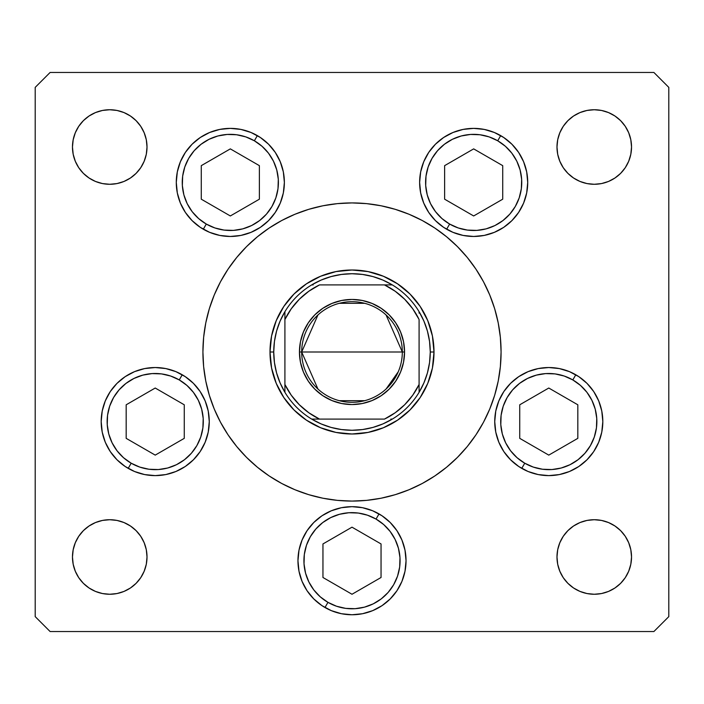 <?xml version="1.0" encoding="UTF-8"?>
<svg xmlns="http://www.w3.org/2000/svg" width="704" height="704" viewBox="0 0 704 704"><rect width="100%" height="100%" fill="white"/><g stroke="black" fill="none" stroke-linecap="round" stroke-linejoin="round"><path stroke-width="1.06" d="M269.174 475.957L257.426 467.245L269.174 475.957L281.723 483.481L294.95 489.738L308.722 494.666L322.916 498.221L337.383 500.368L352 501.081L366.617 500.368L381.084 498.221L395.278 494.666L409.05 489.738L422.277 483.481L434.826 475.957L446.574 467.245L457.415 457.415L467.245 446.574L475.957 434.826L483.481 422.277L489.738 409.05L494.666 395.278L498.221 381.084L500.368 366.617L501.081 352A149.081 149.081 0 0 1 352 501.081A149.081 149.081 0 0 1 202.919 352A149.081 149.081 0 0 1 352 202.919A149.081 149.081 0 0 1 501.081 352L500.764 361.75M284.372 182.415A54.041 54.041 0 0 1 230.331 236.465A54.041 54.041 0 0 1 176.282 182.415L177.32 171.873L180.4 161.735L185.39 152.398L192.113 144.206L200.306 137.482L209.642 132.493L219.78 129.413L230.331 128.374L240.874 129.413L251.011 132.493L260.348 137.482L268.541 144.206L275.264 152.398L280.254 161.735L283.334 171.873L284.372 182.415L283.334 192.958L280.254 203.104L275.264 212.441L268.541 220.634L260.348 227.357L251.011 232.346L240.874 235.426L230.331 236.465L219.78 235.426L209.642 232.346L200.306 227.357L192.113 220.634L185.39 212.441L180.4 203.104L177.32 192.958L176.282 182.415A54.041 54.041 0 0 1 230.331 128.374A54.041 54.041 0 0 1 284.372 182.415L283.334 171.873M527.718 182.415A54.041 54.041 0 0 1 473.669 236.465A54.041 54.041 0 0 1 419.628 182.415L420.666 171.873L423.746 161.735L428.736 152.398L435.459 144.206L443.652 137.482L452.989 132.493L463.126 129.413L473.669 128.374L484.22 129.413L494.358 132.493L503.694 137.482L511.887 144.206L518.61 152.398L523.6 161.735L526.68 171.873L527.718 182.415L526.68 192.958L523.6 203.104L518.61 212.441L511.887 220.634L503.694 227.357L494.358 232.346L484.22 235.426L473.669 236.465L463.126 235.426L452.989 232.346L443.652 227.357L435.459 220.634L428.736 212.441L423.746 203.104L420.666 192.958L419.628 182.415A54.041 54.041 0 0 1 473.669 128.374A54.041 54.041 0 0 1 527.718 182.415L526.68 192.958M602.818 421.573A54.041 54.041 0 0 1 548.777 475.614A54.041 54.041 0 0 1 494.736 421.573L495.774 411.03L498.854 400.893L503.844 391.547L510.567 383.354L518.751 376.64L528.097 371.642L538.234 368.57L548.777 367.532L559.319 368.57L569.457 371.642L578.802 376.64L586.995 383.354L593.71 391.547L598.708 400.893L601.779 411.03L602.818 421.573L601.779 432.115L598.708 442.253L593.71 451.598L586.995 459.782L578.802 466.506L569.457 471.504L559.319 474.575L548.777 475.614L538.234 474.575L528.097 471.504L518.751 466.506L510.567 459.782L503.844 451.598L498.854 442.253L495.774 432.115L494.736 421.573A54.041 54.041 0 0 1 548.777 367.532A54.041 54.041 0 0 1 602.818 421.573M406.041 560.718A54.041 54.041 0 0 1 352 614.759A54.041 54.041 0 0 1 297.959 560.718L298.998 550.176L302.069 540.038L307.067 530.693L313.79 522.5L321.974 515.777L331.32 510.787L341.458 507.707L352 506.669L362.542 507.707L372.68 510.787L382.026 515.777L390.21 522.5L396.933 530.693L401.931 540.038L405.002 550.176L406.041 560.718L405.002 571.261L401.931 581.398L396.933 590.744L390.21 598.928L382.026 605.651L372.68 610.641L362.542 613.721L352 614.759L341.458 613.721L331.32 610.641L321.974 605.651L313.79 598.928L307.067 590.744L302.069 581.398L298.998 571.261L297.959 560.718A54.041 54.041 0 0 1 352 506.669A54.041 54.041 0 0 1 406.041 560.718M209.264 421.573A54.041 54.041 0 0 1 155.223 475.614A54.041 54.041 0 0 1 101.182 421.573L102.221 411.03L105.292 400.893L110.29 391.547L117.005 383.354L125.198 376.64L134.543 371.642L144.681 368.57L155.223 367.532L165.766 368.57L175.903 371.642L185.249 376.64L193.433 383.354L200.156 391.547L205.146 400.893L208.226 411.03L209.264 421.573L208.226 432.115L205.146 442.253L200.156 451.598L193.433 459.782L185.249 466.506L175.903 471.504L165.766 474.575L155.223 475.614L144.681 474.575L134.543 471.504L125.198 466.506L117.005 459.782L110.29 451.598L105.292 442.253L102.221 432.115L101.182 421.573A54.041 54.041 0 0 1 155.223 367.532A54.041 54.041 0 0 1 209.264 421.573L208.226 432.115M630.81 549.718L631.532 556.987A37.268 37.268 0 0 1 594.255 594.255A37.268 37.268 0 0 1 556.987 556.987L557.7 549.718L559.83 542.722L563.27 536.281L567.908 530.631L573.549 526.002L579.999 522.553L586.986 520.432L594.255 519.719L601.533 520.432L608.52 522.553L614.962 526.002L620.611 530.631L625.249 536.281L628.69 542.722L630.81 549.718L631.532 556.987L630.81 564.256L628.69 571.252L625.249 577.694L620.611 583.343L614.962 587.981L608.52 591.422L601.533 593.542L594.255 594.255L586.986 593.542L579.999 591.422L573.549 587.981L567.908 583.343L563.27 577.694L559.83 571.252L557.7 564.256L556.987 556.987L557.7 549.718L559.83 542.722M136.092 120.657L140.73 126.306L144.17 132.748L146.3 139.744L147.013 147.013A37.268 37.268 0 0 1 109.745 184.281A37.268 37.268 0 0 1 72.468 147.013L73.19 139.744L75.31 132.748L78.751 126.306L83.389 120.657L89.038 116.019L95.48 112.578L102.467 110.458L109.745 109.745L117.014 110.458L124.001 112.578L130.451 116.019L136.092 120.657L140.73 126.306L144.17 132.748L146.3 139.744L147.013 147.013L146.3 154.282L144.17 161.278L140.73 167.719L136.092 173.369L130.451 177.998L124.001 181.447L117.014 183.568L109.745 184.281L102.467 183.568L95.48 181.447L89.038 177.998L83.389 173.369L78.751 167.719L75.31 161.278L73.19 154.282L72.468 147.013L73.19 139.744M630.81 139.744L631.532 147.013A37.268 37.268 0 0 1 594.255 184.281A37.268 37.268 0 0 1 556.987 147.013L557.7 139.744L559.83 132.748L563.27 126.306L567.908 120.657L573.549 116.019L579.999 112.578L586.986 110.458L594.255 109.745L601.533 110.458L608.52 112.578L614.962 116.019L620.611 120.657L625.249 126.306L628.69 132.748L630.81 139.744L631.532 147.013L630.81 154.282L628.69 161.278L625.249 167.719L620.611 173.369L614.962 177.998L608.52 181.447L601.533 183.568L594.255 184.281L586.986 183.568L579.999 181.447L573.549 177.998L567.908 173.369L563.27 167.719L559.83 161.278L557.7 154.282L556.987 147.013L557.7 139.744L559.83 132.748M136.092 530.631L140.73 536.281L144.17 542.722L146.3 549.718L147.013 556.987A37.268 37.268 0 0 1 109.745 594.255A37.268 37.268 0 0 1 72.468 556.987L73.19 549.718L75.31 542.722L78.751 536.281L83.389 530.631L89.038 526.002L95.48 522.553L102.467 520.432L109.745 519.719L117.014 520.432L124.001 522.553L130.451 526.002L136.092 530.631L140.73 536.281L144.17 542.722L146.3 549.718L147.013 556.987L146.3 564.256L144.17 571.252L140.73 577.694L136.092 583.343L130.451 587.981L124.001 591.422L117.014 593.542L109.745 594.255L102.467 593.542L95.48 591.422L89.038 587.981L83.389 583.343L78.751 577.694L75.31 571.252L73.19 564.256L72.468 556.987L73.19 549.718M35.2 616.625L35.2 87.375L35.2 616.625L50.107 631.532L653.893 631.532L50.107 631.532L35.2 616.625M668.8 87.375L668.8 616.625L668.8 87.375L653.893 72.468L50.107 72.468L653.893 72.468L668.8 87.375M653.893 631.532L668.8 616.625L653.893 631.532M50.107 72.468L35.2 87.375L50.107 72.468M434.826 228.043L446.574 236.755L434.826 228.043L422.277 220.519L409.05 214.262L395.278 209.334L381.084 205.779L366.617 203.632L352 202.919L337.383 203.632L322.916 205.779L308.722 209.334L294.95 214.262L281.723 220.519L269.174 228.043L257.426 236.755L246.585 246.585L236.755 257.426L228.043 269.174L220.519 281.723L214.262 294.95L209.334 308.722L205.779 322.916L203.632 337.383L202.919 352L203.236 342.25M73.19 154.282L72.468 147.013A37.268 37.268 0 0 1 109.745 109.745A37.268 37.268 0 0 1 147.013 147.013L146.3 154.282L144.17 161.278M130.451 177.998L124.001 181.447L117.014 183.568L109.745 184.281L102.467 183.568M95.48 181.447L89.038 177.998L83.389 173.369M89.038 116.019L95.48 112.578M117.014 110.458L124.001 112.578L130.451 116.019M573.549 116.019L579.999 112.578L586.986 110.458M608.52 112.578L614.962 116.019L620.611 120.657M567.908 173.369L563.27 167.719L559.83 161.278L557.7 154.282L556.987 147.013A37.268 37.268 0 0 1 594.255 109.745A37.268 37.268 0 0 1 631.532 147.013L630.81 154.282M601.533 183.568L594.255 184.281L586.986 183.568L579.999 181.447L573.549 177.998M102.467 520.432L109.745 519.719L117.014 520.432L124.001 522.553L130.451 526.002M73.19 564.256L72.468 556.987A37.268 37.268 0 0 1 109.745 519.719A37.268 37.268 0 0 1 147.013 556.987L146.3 564.256L144.17 571.252M130.451 587.981L124.001 591.422L117.014 593.542M95.48 591.422L89.038 587.981L83.389 583.343M567.908 583.343L563.27 577.694L559.83 571.252L557.7 564.256L556.987 556.987A37.268 37.268 0 0 1 594.255 519.719A37.268 37.268 0 0 1 631.532 556.987L630.81 564.256M614.962 587.981L608.52 591.422M586.986 593.542L579.999 591.422L573.549 587.981M573.549 526.002L579.999 522.553L586.986 520.432L594.255 519.719L601.533 520.432M608.52 522.553L614.962 526.002L620.611 530.631M208.226 411.03L205.146 400.893M175.903 471.504L185.249 466.506M200.156 451.598L205.146 442.253M396.933 530.693L390.21 522.5M313.79 522.5L307.067 530.693M321.974 605.651L331.32 610.641M372.68 610.641L382.026 605.651M503.844 391.547L498.854 400.893M495.774 411.03L494.736 421.573M495.774 432.115L496.056 433.444M518.751 466.506L528.097 471.504M526.68 171.873L525.967 168.775M511.887 144.206L503.694 137.482M419.628 182.415L420.666 192.958M428.736 212.441L435.459 220.634M443.652 227.357L452.989 232.346M487.67 234.617L494.358 232.346M177.32 171.873L176.282 182.415M200.306 227.357L209.642 232.346M214.421 234.062L216.33 234.617M268.541 220.634L275.264 212.441M202.919 352L203.632 366.617L205.779 381.084L209.334 395.278L214.262 409.05L220.519 422.277L228.043 434.826L236.755 446.574L246.585 457.415L257.426 467.245M501.081 352L500.368 337.383L498.221 322.916L494.666 308.722L489.738 294.95L483.481 281.723L475.957 269.174L467.245 257.426L457.415 246.585L446.574 236.755M270.002 352L271.577 336.002L276.25 320.619L283.826 306.442L294.017 294.017L306.442 283.826L320.619 276.25L336.002 271.577L352 270.002L367.998 271.577L383.381 276.25L397.558 283.826L409.983 294.017L420.174 306.442L427.75 320.619L432.423 336.002L433.998 352L432.423 367.998L427.75 383.381L420.174 397.558L409.983 409.983L397.558 420.174L383.381 427.75L367.998 432.423L352 433.998L336.002 432.423L320.619 427.75L306.442 420.174L294.017 409.983L283.826 397.558L276.25 383.381L271.577 367.998L270.002 352L273.733 352A78.267 78.267 0 0 1 284.909 311.687L280.086 321.103L276.575 331.082L274.446 341.449L273.733 352L274.446 362.551L276.575 372.918L280.086 382.897L284.909 392.313A78.267 78.267 0 0 1 273.733 352L270.002 352A81.998 81.998 0 0 1 352 270.002A81.998 81.998 0 0 1 433.998 352A81.998 81.998 0 0 0 352 270.002A81.998 81.998 0 0 0 270.002 352A81.998 81.998 0 0 0 352 433.998A81.998 81.998 0 0 0 433.998 352A81.998 81.998 0 0 1 352 433.998A81.998 81.998 0 0 1 270.002 352L271.577 336.002L276.25 320.619L283.826 306.442M383.381 276.25L367.998 271.577M320.619 427.75L336.002 432.423M427.75 383.381L432.423 367.998M317.944 389.039L301.682 352A50.318 50.318 0 0 0 352 402.318A50.318 50.318 0 0 0 402.318 352L404.554 352A52.554 52.554 0 0 1 352 404.554A52.554 52.554 0 0 1 299.446 352L402.318 352A50.318 50.318 0 0 1 352 402.318A50.318 50.318 0 0 1 301.682 352L317.944 314.961M398.288 371.73L386.056 389.039M364.707 400.682L339.293 400.682M284.909 392.313L284.909 384.49A74.545 74.545 0 0 0 319.51 419.091L384.49 419.091A74.545 74.545 0 0 0 419.091 384.49L419.091 319.51A74.545 74.545 0 0 0 384.49 284.909L319.51 284.909A74.545 74.545 0 0 0 284.909 319.51L284.909 384.49L291.254 395.199L299.288 404.712L308.801 412.746L319.51 419.091L311.687 419.091A78.267 78.267 0 0 1 284.909 392.313A78.267 78.267 0 0 0 311.687 419.091L384.49 419.091L395.199 412.746L404.712 404.712L412.746 395.199L419.091 384.49L419.091 392.313A78.267 78.267 0 0 1 311.687 419.091L321.103 423.914L331.082 427.425L341.449 429.554L352 430.267L362.551 429.554L372.918 427.425L382.897 423.914L392.313 419.091A78.267 78.267 0 0 0 419.091 392.313L423.914 382.897L427.425 372.918L429.554 362.551L430.267 352A78.267 78.267 0 0 1 419.091 392.313L419.091 319.51L412.746 308.801L404.712 299.288L395.199 291.254L384.49 284.909L392.313 284.909A78.267 78.267 0 0 1 430.267 352L429.554 341.449L427.425 331.082L423.914 321.103L419.091 311.687A78.267 78.267 0 0 0 392.313 284.909L319.51 284.909L308.801 291.254L299.288 299.288L291.254 308.801L284.909 319.51L284.909 311.687A78.267 78.267 0 0 1 392.313 284.909L382.897 280.086L372.918 276.575L362.551 274.446L352 273.733L341.449 274.446L331.082 276.575L321.103 280.086L311.687 284.909A78.267 78.267 0 0 0 284.909 311.687L284.909 390.852M430.267 352L433.998 352L430.267 352M383.381 427.75L367.998 432.423M276.25 383.381L271.577 367.998M320.619 276.25L336.002 271.577M427.75 320.619L432.423 336.002M419.091 311.687L419.091 313.148M311.687 284.909L313.148 284.909M392.313 419.091L390.852 419.091M404.554 352L403.542 362.252L400.55 372.108L395.692 381.198L389.162 389.162L381.198 395.692L372.108 400.55L362.252 403.542L352 404.554L341.748 403.542L331.892 400.55L322.802 395.692L314.838 389.162L308.308 381.198L303.45 372.108L300.458 362.252L299.446 352L300.458 341.748L303.45 331.892L308.308 322.802L314.838 314.838L322.802 308.308L331.892 303.45L341.748 300.458L352 299.446L362.252 300.458L372.108 303.45L381.198 308.308L389.162 314.838L395.692 322.802L400.55 331.892L403.542 341.748L404.554 352L301.682 352A50.318 50.318 0 0 1 352 301.682A50.318 50.318 0 0 1 402.318 352A50.318 50.318 0 0 0 352 301.682A50.318 50.318 0 0 0 301.682 352L299.446 352A52.554 52.554 0 0 1 352 299.446A52.554 52.554 0 0 1 404.554 352M339.293 303.318L364.707 303.318M386.056 314.961L402.318 352M206.29 224.057A48.083 48.083 0 0 1 188.69 158.382A48.083 48.083 0 0 1 254.364 140.782L257.347 135.617L254.364 140.782L262.029 146.274L268.47 153.146L273.451 161.154L276.769 169.972L278.3 179.274L277.992 188.698L275.854 197.877L271.964 206.457L266.473 214.122L259.6 220.563L251.592 225.544L242.774 228.862L233.473 230.393L224.048 230.085L214.87 227.946L206.29 224.057L198.625 218.566L192.183 211.684L187.202 203.685L183.885 194.858L182.354 185.566L182.662 176.141L184.8 166.962L188.69 158.382L194.181 150.718L201.062 144.276L209.062 139.295L217.879 135.978L227.181 134.446L236.606 134.754L245.784 136.893L254.364 140.782A48.083 48.083 0 0 1 271.964 206.457A48.083 48.083 0 0 1 206.29 224.057L203.306 229.222L206.29 224.057M201.274 199.188L230.331 215.961L259.38 199.188L259.38 165.651L230.331 148.878L201.274 165.651L201.274 199.188L201.274 165.651L230.331 148.878L259.38 165.651L259.38 199.188L230.331 215.961L201.274 199.188M500.694 135.617L497.71 140.782A48.083 48.083 0 0 1 515.31 206.457A48.083 48.083 0 0 1 449.636 224.057L441.971 218.566L435.53 211.684L430.549 203.685L427.231 194.858L425.7 185.566L426.008 176.141L428.146 166.962L432.036 158.382L437.527 150.718L444.4 144.276L452.408 139.295L461.226 135.978L470.527 134.446L479.952 134.754L489.13 136.893L497.71 140.782L505.375 146.274L511.817 153.146L516.798 161.154L520.115 169.972L521.646 179.274L521.338 188.698L519.2 197.877L515.31 206.457L509.819 214.122L502.938 220.563L494.938 225.544L486.121 228.862L476.819 230.393L467.394 230.085L458.216 227.946L449.636 224.057L446.653 229.222L449.636 224.057A48.083 48.083 0 0 1 432.036 158.382A48.083 48.083 0 0 1 497.71 140.782L500.694 135.617A54.041 54.041 0 0 1 503.65 137.456M503.738 137.518A54.041 54.041 0 0 1 523.591 161.7M523.618 161.77A54.041 54.041 0 0 1 527.718 182.371M444.62 199.188L473.669 215.961L502.726 199.188L502.726 165.651L473.669 148.878L444.62 165.651L444.62 199.188L444.62 165.651L473.669 148.878L502.726 165.651L502.726 199.188L473.669 215.961L444.62 199.188M131.182 463.206A48.083 48.083 0 0 1 113.582 397.531A48.083 48.083 0 0 1 179.265 379.931L182.239 374.766L179.265 379.931L186.921 385.422L193.362 392.304L198.343 400.303L201.661 409.13L203.201 418.431L202.893 427.847L200.746 437.026L196.856 445.614L191.365 453.27L184.492 459.712L176.484 464.693L167.666 468.01L158.365 469.55L148.949 469.242L139.77 467.095L131.182 463.206L123.517 457.723L117.075 450.842L112.103 442.834L108.777 434.016L107.246 424.714L107.554 415.298L109.692 406.12L113.582 397.531L119.073 389.875L125.954 383.425L133.954 378.453L142.78 375.135L152.073 373.595L161.498 373.903L170.676 376.042L179.265 379.931A48.083 48.083 0 0 1 196.856 445.614A48.083 48.083 0 0 1 131.182 463.206L128.198 468.371L131.182 463.206M126.174 438.346L155.223 455.118L184.272 438.346L184.272 404.8L155.223 388.027L126.174 404.8L126.174 438.346L126.174 404.8L155.223 388.027L184.272 404.8L184.272 438.346L155.223 455.118L126.174 438.346M327.958 602.351A48.083 48.083 0 0 1 310.358 536.677A48.083 48.083 0 0 1 376.042 519.077L379.025 513.911L376.042 519.077L383.698 524.568L390.148 531.45L395.12 539.449L398.438 548.275L399.978 557.568L399.67 566.993L397.531 576.171L393.642 584.751L388.15 592.416L381.269 598.858L373.261 603.838L364.443 607.156L355.142 608.687L345.726 608.379L336.547 606.241L327.958 602.351L320.302 596.86L313.852 589.987L308.88 581.979L305.562 573.162L304.022 563.86L304.33 554.444L306.469 545.257L310.358 536.677L315.85 529.012L322.731 522.57L330.739 517.598L339.557 514.272L348.858 512.741L358.274 513.049L367.453 515.187L376.042 519.077A48.083 48.083 0 0 1 393.642 584.751A48.083 48.083 0 0 1 327.958 602.351L324.975 607.517L327.958 602.351M322.951 577.491L352 594.255L381.049 577.491L381.049 543.946L352 527.173L322.951 543.946L322.951 577.491L322.951 543.946L352 527.173L381.049 543.946L381.049 577.491L352 594.255L322.951 577.491M524.735 463.206A48.083 48.083 0 0 1 507.144 397.531A48.083 48.083 0 0 1 572.818 379.931L575.802 374.766L572.818 379.931L580.483 385.422L586.925 392.304L591.897 400.303L595.223 409.13L596.754 418.431L596.446 427.847L594.308 437.026L590.418 445.614L584.927 453.27L578.046 459.712L570.046 464.693L561.22 468.01L551.927 469.55L542.502 469.242L533.324 467.095L524.735 463.206L517.079 457.723L510.638 450.842L505.657 442.834L502.339 434.016L500.799 424.714L501.107 415.298L503.254 406.12L507.144 397.531L512.635 389.875L519.508 383.425L527.516 378.453L536.334 375.135L545.635 373.595L555.051 373.903L564.23 376.042L572.818 379.931A48.083 48.083 0 0 1 590.418 445.614A48.083 48.083 0 0 1 524.735 463.206L521.761 468.371L524.735 463.206M519.728 438.346L548.777 455.118L577.826 438.346L577.826 404.8L548.777 388.027L519.728 404.8L519.728 438.346L519.728 404.8L548.777 388.027L577.826 404.8L577.826 438.346L548.777 455.118L519.728 438.346"/></g></svg>
